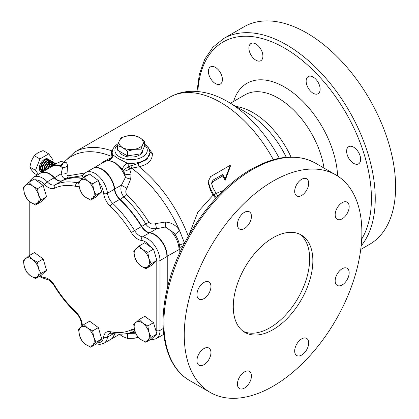 <?xml version="1.0" encoding="UTF-8"?>
<svg xmlns="http://www.w3.org/2000/svg" width="419" height="419" viewBox="0 0 419 419"><rect width="100%" height="100%" fill="white"/><g stroke="black" fill="none" stroke-linecap="round" stroke-linejoin="round"><path stroke-width="0.63" d="M119.478 334.341L122.5 336.431L127.46 338.411L134.242 338.248L138.286 337.29M122.5 137.584A12.156 7.018 0 0 0 119.352 140.726L121.17 137.699L127.947 135.766L134.724 135.604L139.689 137.584L144.649 141.334L142.837 144.361L141.02 149.159L134.242 149.321L127.46 151.259L122.5 147.504L117.54 145.529L119.352 140.726A12.156 7.018 0 0 0 122.5 147.504A12.156 7.018 0 0 0 134.242 149.321A12.156 7.018 0 0 0 142.837 144.361A12.156 7.018 0 0 0 139.689 137.584A12.156 7.018 0 0 0 127.947 135.766A12.156 7.018 0 0 0 122.5 137.584M142.937 149.646L142.91 150.411A11.816 6.824 180 0 1 139.454 155.088A11.816 6.824 180 0 1 127.355 156.737A11.816 6.824 180 0 1 119.394 151.228M222.416 79.516A9.904 5.719 60 0 1 220.368 84.051A9.904 5.719 60 0 1 212.737 81.396A9.904 5.719 60 0 1 208.411 71.429A9.904 5.719 60 0 1 210.464 66.893A9.904 5.719 60 0 1 218.095 69.549A9.904 5.719 60 0 1 222.416 79.516M262.902 56.141A9.904 5.719 60 0 1 260.848 60.676A9.904 5.719 60 0 1 253.217 58.021A9.904 5.719 60 0 1 248.896 48.054A9.904 5.719 60 0 1 250.944 43.524A9.904 5.719 60 0 1 258.575 46.174A9.904 5.719 60 0 1 262.902 56.141M320.153 89.195A9.904 5.719 60 0 1 318.1 93.73A9.904 5.719 60 0 1 310.469 91.075A9.904 5.719 60 0 1 306.148 81.108A9.904 5.719 60 0 1 308.195 76.577A9.904 5.719 60 0 1 315.826 79.228A9.904 5.719 60 0 1 320.153 89.195M360.633 159.314A9.904 5.719 60 0 1 358.585 163.85A9.904 5.719 60 0 1 350.954 161.195A9.904 5.719 60 0 1 346.628 151.228A9.904 5.719 60 0 1 348.681 146.697A9.904 5.719 60 0 1 356.312 149.347A9.904 5.719 60 0 1 360.633 159.314M244.434 388.099A9.904 5.719 120 0 0 250.908 379.373A9.904 5.719 120 0 0 249.389 371.438A9.904 5.719 120 0 0 244.434 371.925A9.904 5.719 120 0 0 237.966 380.656A9.904 5.719 120 0 0 239.485 388.591A9.904 5.719 120 0 0 244.434 388.099M301.69 355.045A9.904 5.719 120 0 0 308.159 346.319A9.904 5.719 120 0 0 306.64 338.384A9.904 5.719 120 0 0 301.69 338.871A9.904 5.719 120 0 0 295.217 347.602A9.904 5.719 120 0 0 296.736 355.537A9.904 5.719 120 0 0 301.69 355.045M342.171 284.925A9.904 5.719 120 0 0 348.639 276.2A9.904 5.719 120 0 0 347.126 268.265A9.904 5.719 120 0 0 342.171 268.752A9.904 5.719 120 0 0 335.703 277.483A9.904 5.719 120 0 0 337.222 285.418A9.904 5.719 120 0 0 342.171 284.925M342.171 218.818A9.904 5.719 120 0 0 348.639 210.092A9.904 5.719 120 0 0 347.126 202.152A9.904 5.719 120 0 0 342.171 202.644A9.904 5.719 120 0 0 335.703 211.37A9.904 5.719 120 0 0 337.222 219.31A9.904 5.719 120 0 0 342.171 218.818M301.69 195.443A9.904 5.719 120 0 0 308.159 186.717A9.904 5.719 120 0 0 306.64 178.782A9.904 5.719 120 0 0 301.69 179.269A9.904 5.719 120 0 0 295.217 188A9.904 5.719 120 0 0 296.736 195.935A9.904 5.719 120 0 0 301.69 195.443M244.434 228.496A9.904 5.719 120 0 0 250.908 219.771A9.904 5.719 120 0 0 249.389 211.836A9.904 5.719 120 0 0 244.434 212.323A9.904 5.719 120 0 0 237.966 221.054A9.904 5.719 120 0 0 239.485 228.989A9.904 5.719 120 0 0 244.434 228.496M203.953 298.616A9.904 5.719 120 0 0 210.422 289.89A9.904 5.719 120 0 0 208.903 281.956A9.904 5.719 120 0 0 203.953 282.443A9.904 5.719 120 0 0 197.485 291.174A9.904 5.719 120 0 0 198.999 299.108A9.904 5.719 120 0 0 203.953 298.616M203.953 364.729A9.904 5.719 120 0 0 210.422 355.998A9.904 5.719 120 0 0 208.903 348.063A9.904 5.719 120 0 0 203.953 348.556A9.904 5.719 120 0 0 197.485 357.281A9.904 5.719 120 0 0 198.999 365.216A9.904 5.719 120 0 0 203.953 364.729M273.062 329.633A56.272 32.488 120 0 0 309.824 280.044A56.272 32.488 120 0 0 301.198 234.954A56.272 32.488 120 0 0 273.062 237.741A56.272 32.488 120 0 0 236.3 287.329A56.272 32.488 120 0 0 244.926 332.419A56.272 32.488 120 0 0 273.062 329.633M243.381 331.419A56.272 32.488 120 0 0 269.878 327.794A56.272 32.488 120 0 0 306.195 279.656A56.272 32.488 120 0 0 299.559 234.111M92.966 168.396A18.007 10.396 60 0 1 93.123 168.302A18.007 10.396 60 0 1 102.126 169.192A18.007 10.396 60 0 1 114.727 189.063A10.805 6.238 -120 0 0 119.975 199.234A83.281 48.08 60 0 1 141.805 226.391A10.805 6.238 -120 0 0 146.954 231.665A10.805 6.238 -120 0 0 149.782 232.671A18.007 10.396 60 0 1 154.506 234.347A18.007 10.396 60 0 1 167.239 256.402L167.239 288.754M40.591 173.073A18.007 10.396 60 0 1 40.748 172.979A18.007 10.396 60 0 1 49.751 173.869A18.007 10.396 60 0 1 54.47 177.64A10.805 6.238 -120 0 0 57.303 179.908A10.805 6.238 -120 0 0 62.452 180.573A83.281 48.08 60 0 1 81.805 178.175M82.889 175.509L66.469 178.253C64.966 178.882 63.667 178.421 62.572 176.865L61.164 173.78L62.546 167.705L59.687 165.547L61.823 165.463M175.231 234.829L173.733 232.781L165.264 227.009L156.476 228.805L152.223 228.622C149.536 227.999 147.404 226.48 145.822 224.071C139.422 213.68 132.147 204.629 123.993 196.914C121.091 193.625 120.232 189.718 121.421 185.198L125.407 177.426L124.852 174.042L123.631 171.067L122.254 169.234L115.167 162.698L108.495 160.44C108.558 160.817 109.558 160.262 111.491 158.77A5.4 5.258 39.5 0 0 111.491 158.77A5.4 5.258 39.5 0 0 112.591 154.711L118.168 158.518L127.208 163.148L129.361 166.333L138.532 163.352L146.896 159.492L150.002 152.553M273.062 386.234A125.595 72.513 -60 0 1 210.265 392.456A125.595 72.513 -60 0 1 191.012 291.813A125.595 72.513 -60 0 1 273.062 181.139A125.595 72.513 -60 0 1 335.86 174.917A125.595 72.513 -60 0 1 355.113 275.561A125.595 72.513 -60 0 1 273.062 386.234M360.733 249.457L369.605 244.335A125.595 72.513 -120 0 0 395.615 186.837A125.595 72.513 -120 0 0 340.794 60.441A125.595 72.513 -120 0 0 244.005 26.79L223.636 38.553L212.889 47.242L204.723 59.278L199.381 74.179L196.972 91.442M100.649 163.955L102.042 162.504L109.621 158.408L110.988 158.204L111.595 150.788L112.68 149.672M146.079 145.011L152.348 153.281C152.647 160.074 148.274 164.562 139.223 166.741L131.702 168.187L129.633 168.967L131.121 174.042L130.681 179.039L126.92 188.173C125.511 190.483 125.443 192.651 126.721 194.667C134.997 202.503 142.387 211.689 148.881 222.238C150.688 224.055 152.872 224.526 155.433 223.646L165.259 222.054C171.601 222.458 176.43 225.417 179.751 230.937L184.622 243.491M188.812 235.258L197.93 211.972L213.093 195.175L215.706 198.454M216.304 197.805L213.8 194.84A103.09 59.519 -120 0 0 210.637 189.247L208.212 181.563L208.212 183.003L210.637 190.792A101.738 58.739 60 0 1 213.093 195.175M225.082 180.568L230.272 166.652L230.272 165.243L225.082 179.049L225.082 180.568L222.808 175.922L212.983 181.595L211.574 183.962M216.104 193.41L223.605 190.388M112.192 155.077L112.266 156.465L112.591 154.711A18.907 10.915 180 0 1 112.187 152.469L112.192 155.077A2.703 1.309 178.9 0 1 110.935 156.193A99.633 57.523 -120 0 0 62.892 163.468C65.38 161.305 66.904 162.012 67.464 165.594L67.119 172.659C66.778 174.817 67.176 175.839 68.323 175.729L85.157 172.953M134.887 331.151L134.478 331.115M60.949 165.683L62.892 163.468A5.4 4.735 49.2 0 1 61.729 165.51M188.272 236.19A101.738 58.739 -120 0 0 139.223 166.741A2.703 0.979 79.7 0 1 138.532 163.352M149.981 151.867A2.703 2.027 171.5 0 0 152.348 153.281M175.152 234.692A5.4 0.775 -32.6 0 1 179.751 230.937A99.633 57.523 -120 0 0 131.702 168.187A2.703 0.712 69.1 0 0 130.738 165.788M112.376 150.72A2.703 2.137 39.8 0 1 111.595 150.788A101.738 58.739 -120 0 0 74.54 152.181L169.59 97.302A101.738 58.739 -120 0 1 273.387 159.707M163.761 334.325A18.007 10.396 60 0 1 163.51 334.482A18.007 10.396 60 0 1 163.347 334.572M114.597 333.749A18.007 10.396 60 0 1 111.129 339.16A18.007 10.396 60 0 1 110.972 339.249M173.754 232.807L173.733 232.781C177.619 237.741 179.646 242.978 179.803 248.498A2.703 1.561 180 0 1 179.013 249.604L166.919 256.402M179.803 252.683L179.803 251.562M179.013 254.422L179.013 249.604A18.007 10.396 -120 0 0 165.264 227.009A5.4 0.309 88.2 0 0 165.259 222.054M184.271 243.549A5.4 1.461 -9.5 0 0 179.557 245.471M149.714 232.885L156.476 228.805A5.4 0.424 75.5 0 0 155.433 223.646M182.789 246.456A5.4 1.566 -3 0 0 179.788 247.755M114.392 189.089L121.421 185.198A5.4 0.529 -152.8 0 0 126.92 188.173M93.123 168.302L104.902 161.498A18.007 10.396 -120 0 1 125.407 177.426A5.4 1.058 -164.4 0 0 130.681 179.039M128.34 166.809C125.669 168.433 124.097 169.852 123.631 171.067C124.951 171.266 126.952 170.564 129.633 168.967A2.703 0.508 59.2 0 0 128.34 166.809L129.361 166.333A2.703 0.807 -106.9 0 1 130.141 168.737M122.254 169.234A5.4 1.561 133.6 0 1 127.208 163.148A18.907 10.915 180 0 0 150.002 152.469A18.907 10.915 180 0 0 149.908 151.39M112.088 157.795A2.703 1.048 8.6 0 1 110.988 158.204L110.511 159.681M111.004 157.685A2.703 1.393 174.4 0 0 112.266 156.465L112.234 157.507M102.351 162.97A5.4 0.89 45.7 0 0 102.042 162.504M54.224 177.902L61.164 173.78A5.4 3.478 -173.9 0 0 67.119 172.659M40.748 172.979L52.527 166.181A18.007 10.396 -120 0 1 62.546 167.705A5.4 4.221 177.3 0 0 67.464 165.594M208.212 181.563L210.637 176.582L230.272 165.243M225.082 179.049L222.808 174.466L222.808 175.922M222.808 174.466L212.983 180.144L211.527 183.203L212.983 187.89A103.09 59.519 60 0 1 216.12 193.447L218.058 195.945M213.8 194.84L216.12 193.447M117.54 145.529L117.54 150.154L127.46 155.884L141.02 153.789L144.649 145.959L144.649 141.334M127.46 155.884L127.46 151.259M141.02 153.789L141.02 149.159M129.062 333.534L127.051 333.545M127.46 333.781L127.46 338.411M81.501 179.735C81.941 176.436 83.407 174.016 85.885 172.481L92.809 168.485A18.007 10.396 60 0 1 101.812 169.376A18.007 10.396 60 0 1 114.413 189.247A10.805 6.238 -120 0 0 119.656 199.418A83.281 48.08 60 0 1 141.486 226.574A10.805 6.238 -120 0 0 149.468 232.854A18.007 10.396 60 0 1 154.187 234.535A18.007 10.396 60 0 1 166.919 256.585L166.919 290.121M62.132 180.762L55.214 184.753A10.805 6.238 -120 0 1 50.065 184.088A10.805 6.238 -120 0 1 47.232 181.825A18.007 10.396 60 0 0 42.513 178.049A18.007 10.396 60 0 0 33.51 177.158L40.428 173.162A18.007 10.396 60 0 1 49.432 174.053A18.007 10.396 60 0 1 54.151 177.829A10.805 6.238 -120 0 0 62.132 180.762A83.281 48.08 60 0 1 81.752 178.4M114.319 333.707A18.007 10.396 60 0 1 110.815 339.343L103.891 343.339A18.007 10.396 60 0 0 107.489 337.127L113.607 333.597M163.761 334.294A18.007 10.396 60 0 1 163.19 334.666L156.266 338.662A18.007 10.396 60 0 0 159.995 330.418L163.269 328.527M145.828 268.726L140.774 265.924L137.081 262.336L134.714 257.051L133.713 250.981L139.092 246.005L142.779 249.593L147.834 252.395L148.839 258.471L151.201 263.755L145.828 268.726L151.51 265.442L156.889 260.471L153.522 249.111L151.568 247.687A15.304 8.836 -120 0 0 141.344 240.412A13.508 7.799 60 0 1 137.804 239.155A13.508 7.799 60 0 1 131.367 232.561A80.579 46.525 -120 0 0 110.244 206.284A13.508 7.799 60 0 1 103.687 193.568A15.304 8.836 -120 0 0 98.805 182.008L98.355 180.489L89.608 174.1L83.926 177.384L87.618 180.971L92.672 183.768L93.673 189.844L96.04 195.128L90.661 200.099L85.607 197.302L81.92 193.714L79.552 188.424L78.547 182.354L83.926 177.384M151.568 247.687L144.775 242.727L139.092 246.005M153.522 249.111L147.834 252.395M156.889 260.471L151.201 263.755M147.834 266.636A10.805 6.238 -120 0 0 148.839 258.471A10.805 6.238 -120 0 0 142.779 249.593A10.805 6.238 -120 0 0 135.719 248.886A10.805 6.238 -120 0 0 134.714 257.051A10.805 6.238 -120 0 0 140.774 265.924A10.805 6.238 -120 0 0 147.834 266.636M147.834 325.951L153.522 322.667L144.775 316.277L139.092 319.561L142.779 323.149L147.834 325.951L148.839 332.021L151.201 337.305L145.828 342.281L151.51 338.997L156.889 334.027L156.135 331.492A15.304 8.836 -120 0 0 156.177 330.418L156.177 261.131M153.522 322.667L156.135 331.492M156.889 334.027L151.201 337.305M145.828 342.281L140.774 339.479L137.081 335.891L134.714 330.607L133.713 324.531L139.092 319.561M140.774 339.479A10.805 6.238 -120 0 0 147.834 340.186A10.805 6.238 -120 0 0 148.839 332.021A10.805 6.238 -120 0 0 142.779 323.149A10.805 6.238 -120 0 0 135.719 322.441A10.805 6.238 -120 0 0 134.714 330.607A10.805 6.238 -120 0 0 140.774 339.479M90.661 200.099L96.349 196.82L101.723 191.844L98.805 182.008M35.5 205.027L41.182 201.743L46.556 196.773L43.188 185.413L34.447 179.028L28.759 182.307L32.452 185.895L37.506 188.697L38.506 194.772L40.873 200.057L35.5 205.027L30.44 202.225L26.753 198.637L24.386 193.353L23.385 187.283L28.759 182.307M35.5 278.583L41.182 275.299L46.556 270.328L43.188 258.968L34.447 252.578L28.759 255.862L32.452 259.45L37.506 262.252L38.506 268.322L40.873 273.607L35.5 278.583L30.44 275.781L26.753 272.193L24.386 266.908L23.385 260.833L28.759 255.862M90.661 347.204L96.349 343.926L101.723 338.955L98.355 327.595L89.608 321.205L83.926 324.489L87.618 328.077L92.672 330.874L93.673 336.949L96.04 342.234L90.661 347.204L85.607 344.408L81.92 340.82L79.552 335.535L78.547 329.46L83.926 324.489M98.355 327.595L92.672 330.874M101.723 338.955L96.04 342.234M79.552 335.535A10.805 6.238 -120 0 0 85.607 344.408A10.805 6.238 -120 0 0 92.667 345.115A10.805 6.238 -120 0 0 93.673 336.949A10.805 6.238 -120 0 0 87.618 328.077A10.805 6.238 -120 0 0 80.553 327.37A10.805 6.238 -120 0 0 79.552 335.535M46.556 270.328L40.873 273.607M43.188 258.968L37.506 262.252M25.391 258.743A10.805 6.238 -120 0 0 24.386 266.908A10.805 6.238 -120 0 0 30.44 275.781A10.805 6.238 -120 0 0 37.506 276.488A10.805 6.238 -120 0 0 38.506 268.322A10.805 6.238 -120 0 0 32.452 259.45A10.805 6.238 -120 0 0 25.391 258.743M43.188 185.413L37.506 188.697M46.556 196.773L40.873 200.057M32.452 185.895A10.805 6.238 -120 0 0 25.391 185.188A10.805 6.238 -120 0 0 24.386 193.353A10.805 6.238 -120 0 0 30.44 202.225A10.805 6.238 -120 0 0 37.506 202.937A10.805 6.238 -120 0 0 38.506 194.772A10.805 6.238 -120 0 0 32.452 185.895M98.355 180.489L92.672 183.768M101.723 191.844L96.04 195.128M93.673 189.844A10.805 6.238 -120 0 0 87.618 180.971A10.805 6.238 -120 0 0 80.553 180.259A10.805 6.238 -120 0 0 79.552 188.424A10.805 6.238 -120 0 0 85.607 197.302A10.805 6.238 -120 0 0 92.667 198.009A10.805 6.238 -120 0 0 93.673 189.844M42.083 172.204L40.763 169.051L41.575 164.939L43.964 161.242L45.456 159.995L46.949 159.33L48.861 159.524L49.363 159.927M49.552 160.163L49.903 160.833M50.013 161.2L50.154 162.232M45.708 169.8L47.42 168.129A7.202 4.159 -60 0 1 45.676 170.13M42.047 172.225L41.402 171.753L40.271 168.768L41.088 164.657L43.471 160.959L44.969 159.718L46.462 159.047L48.861 159.524M48.604 159.403L49.065 159.88M49.233 160.152L49.526 160.917M49.61 161.336L49.657 162.525M50.84 167.155L53.417 164.594L55.722 163.829M49.777 167.762L51.432 165.552L52.925 164.311L54.418 163.64L55.968 163.672M47.834 168.888L50.327 164.913L51.825 163.672L53.318 163.007L55.224 163.201L55.727 163.604M47.096 169.313L49.84 164.63L51.333 163.389L52.831 162.724L55.224 163.201M45.645 170.151L46.352 167.694L48.735 163.997L51.726 162.085L53.632 162.284L54.135 162.687M45.079 170.481L45.86 167.411L48.248 163.714L51.238 161.807L53.632 162.284M53.381 162.158L53.836 162.64M43.958 171.125L44.76 166.778L47.148 163.08L50.133 161.168L52.04 161.362L52.543 161.765L53.161 160.137L48.745 153.862L43.063 150.583L37.972 152.736L34.243 155.674L31.357 160.964L29.833 167.045L31.357 169.784L34.243 173.319L37.202 175.027M52.736 162.001L53.082 162.672M53.328 164.646L53.161 165.851M43.534 171.371L44.267 166.495L46.656 162.797L49.646 160.886L52.04 161.362M51.788 161.236L52.244 161.718M52.768 165.06L52.516 166.186M42.738 171.827L42.356 169.967L43.167 165.856L45.556 162.158L48.541 160.252L50.453 160.446L50.956 160.849M51.144 161.085L51.495 161.75M42.466 171.984L41.863 169.685L42.68 165.573L45.063 161.875L48.054 159.969L50.453 160.446M50.196 160.32L50.657 160.802M50.825 161.074L51.118 161.834M51.202 162.253L51.249 163.447M42.434 171.926L41.732 171.869M41.45 171.795L40.303 171.114L39.459 169.742A7.202 4.159 -60 0 0 40.737 171.471A7.202 4.159 -60 0 0 41.376 171.727M43 171.68A7.202 4.159 -60 0 1 42.707 171.743M42.366 171.79A7.202 4.159 -60 0 1 41.664 171.78M53.423 164.583L54.721 164.531M51.836 163.667L53.695 163.892M54.035 164.243L54.339 164.824M50.243 162.75L52.103 162.975M52.443 163.326L52.867 164.348M52.935 164.929L52.873 165.992M44.105 171.041L43.943 170.428M48.651 161.828L50.51 162.053M50.851 162.404L51.275 163.431M51.343 164.007L51.097 165.919M47.059 160.912L48.918 161.137M49.259 161.488L49.683 162.509M49.751 163.091L49.505 164.997M47.206 168.983L46.472 169.674M44.487 170.821L44.068 170.936M43.487 171.01L42.455 170.863M41.973 170.617L40.758 168.59M45.467 159.99L47.326 160.22M47.666 160.571L48.091 161.593M48.159 162.169L47.913 164.08M45.613 168.066L44.723 169.229L45.215 169.517M48.557 161.891L48.222 163.745M39.459 169.742C38.915 165.662 40.538 162.2 44.335 159.351A7.202 4.159 -60 0 1 47.939 158.995A7.202 4.159 -60 0 1 48.154 159.136M48.384 159.325A7.202 4.159 -60 0 1 48.829 159.869M48.997 160.168A7.202 4.159 -60 0 1 49.29 160.99M49.374 161.435A7.202 4.159 -60 0 1 49.421 162.692M52.427 162.017L52.05 162.996M38.354 174.362L35.515 170.324L39.925 158.958L48.745 153.862M39.925 158.958L34.243 155.674M35.515 170.324L29.833 167.045M63.028 162.111L61.525 161.242L56.434 163.394L53.208 165.83M68.323 175.729A5.4 4.405 64.6 0 1 66.469 178.253L62.441 180.615M117.718 144.979A16.205 9.354 0 0 0 119.635 156.879A16.205 9.354 0 0 0 141.318 157.523A16.205 9.354 0 0 0 144.649 145.136M210.265 392.456L189.891 380.693A125.595 72.513 -60 0 1 170.643 280.049A125.595 72.513 -60 0 1 252.688 169.376A125.595 72.513 -60 0 1 315.486 163.153L335.86 174.917M361.147 245.895A125.595 72.513 -120 0 0 375.246 198.596A125.595 72.513 -120 0 0 320.42 72.204A125.595 72.513 -120 0 0 223.636 38.553M361.686 239.129A122.898 70.952 -120 0 0 371.423 198.596A122.898 70.952 -120 0 0 287.497 49.856A122.898 70.952 -120 0 0 197.826 91.515M279.295 158.282A97.517 56.303 -120 0 0 227.664 101.628A97.517 56.303 -120 0 0 227.213 101.372M286.261 157.277A69.339 40.035 -120 0 0 247.592 113.135L227.664 101.628C215.984 94.814 204.263 91.368 192.483 91.284C184.224 91.326 176.593 93.332 169.59 97.302M131.152 332.461A18.907 10.915 0 0 0 135.258 332.194M337.614 175.985A75.179 43.403 -120 0 0 290.901 91.169A75.179 43.403 -120 0 0 233.598 101.414M324.06 168.103A66.176 38.208 -120 0 0 291.755 108.254A66.176 38.208 -120 0 0 245.068 94.794L230.445 103.236M290.99 157.036A66.176 38.208 -120 0 0 236.075 106.489M148.881 222.238L134.567 230.57A10.805 6.238 -120 0 0 139.71 235.845A10.805 6.238 -120 0 0 142.544 236.85A18.007 10.396 60 0 1 147.263 238.526A18.007 10.396 60 0 1 159.995 260.581L166.919 256.585M126.721 194.667A5.4 2.027 133.4 0 1 123.993 196.914L119.745 199.502M179.772 248.252A2.703 1.561 180 0 1 179.803 248.498L179.803 251.756M124.852 174.042A5.4 1.917 173 0 0 131.121 174.042M109.092 160.341A5.4 2.823 79.8 0 0 109.621 158.408M210.637 189.247L210.637 190.792M212.983 180.144L212.983 181.595M85.885 172.481A18.007 10.396 60 0 1 94.888 173.372A18.007 10.396 60 0 1 107.489 193.243A10.805 6.238 -120 0 0 112.737 203.414A83.281 48.08 60 0 1 134.567 230.57L131.367 232.561M40.13 275.906A15.304 8.836 -120 0 0 40.601 276.189A15.304 8.836 -120 0 0 44.613 277.614A13.508 7.799 60 0 1 54.59 285.465A80.579 46.525 -120 0 0 75.708 311.741A13.508 7.799 60 0 1 82.265 324.458A15.304 8.836 -120 0 0 82.459 325.704M82.265 324.458A2.703 1.32 173.3 0 1 81.496 323.667L81.935 326.144M79.002 186.136A13.508 7.799 60 0 1 75.708 186.345A80.579 46.525 -120 0 0 54.59 188.231A13.508 7.799 60 0 1 48.154 187.393A13.508 7.799 60 0 1 44.613 184.564A15.304 8.836 -120 0 0 35.62 179.882M54.151 177.829L47.232 181.825A2.703 0.869 136.1 0 0 44.613 184.564M141.344 240.412A2.703 2.027 96.6 0 1 142.544 236.85L149.468 232.854M110.244 206.284A2.703 1.016 133.4 0 1 112.737 203.414L119.656 199.418M103.687 193.568A2.703 1.32 173.3 0 0 107.489 193.243L114.413 189.247M54.59 188.231A2.703 2.205 64.6 0 1 55.214 184.753A83.281 48.08 60 0 1 77.044 182.804A10.805 6.238 -120 0 0 78.589 182.904M75.708 186.345A2.703 1.959 101.9 0 1 77.044 182.804L79.291 181.506M110.244 331.68A2.703 1.959 101.9 0 0 111.601 333.22L109.647 333.398A10.805 6.238 -120 0 0 107.489 337.127A2.703 1.765 7.7 0 1 103.687 336.824A13.508 7.799 60 0 1 110.244 331.68A80.579 46.525 -120 0 0 131.367 329.795A13.508 7.799 60 0 1 134.394 329.386M156.57 260.77A2.703 1.561 180 0 0 159.995 260.581L159.995 330.418A2.703 1.561 180 0 1 156.177 330.418M87.665 175.221A15.304 8.836 -120 0 0 83.423 177.792M29.78 201.717L29.78 255.276M97.548 342.815A15.304 8.836 -120 0 0 103.687 336.824M44.613 277.614A2.703 2.027 96.6 0 0 46.21 279.195C48.793 279.546 51.453 281.741 54.198 285.774C60.477 295.982 67.663 304.922 75.766 312.6C78.966 315.821 80.877 319.508 81.496 323.667M54.59 285.465L54.198 285.774M75.708 311.741A2.703 1.016 133.4 0 0 75.766 312.6M131.367 329.795A2.703 2.205 64.6 0 0 134.436 331.13L134.834 330.994M144.649 143.968L148.85 148.226L150.002 152.642M189.891 380.693C166.374 367.484 157.549 332.078 166.5 291.996C176.499 243.439 212.789 190.834 251.342 169.239C275.833 155.402 297.212 153.375 315.486 163.153M60.43 165.683L74.54 152.181M118.21 143.555L115.225 145.807L113.355 148.2L112.187 152.469M127.69 333.414L135.698 333.252M119.782 334.163L111.129 339.16M52.527 166.181C55.057 164.966 57.445 164.756 59.687 165.547M104.902 161.498L108.495 160.44M111.475 158.785L112.261 157.324M46.21 279.195L41.162 277.425L39.449 276.299M33.51 177.158L30.519 180.175L29.791 181.715M28.99 255.731L28.99 201.047M96.407 343.873L99.717 344.418L103.891 343.339M111.601 333.22C120.033 334.985 127.648 334.289 134.436 331.13M150.463 339.605L152.134 339.741L156.266 338.662"/></g></svg>
